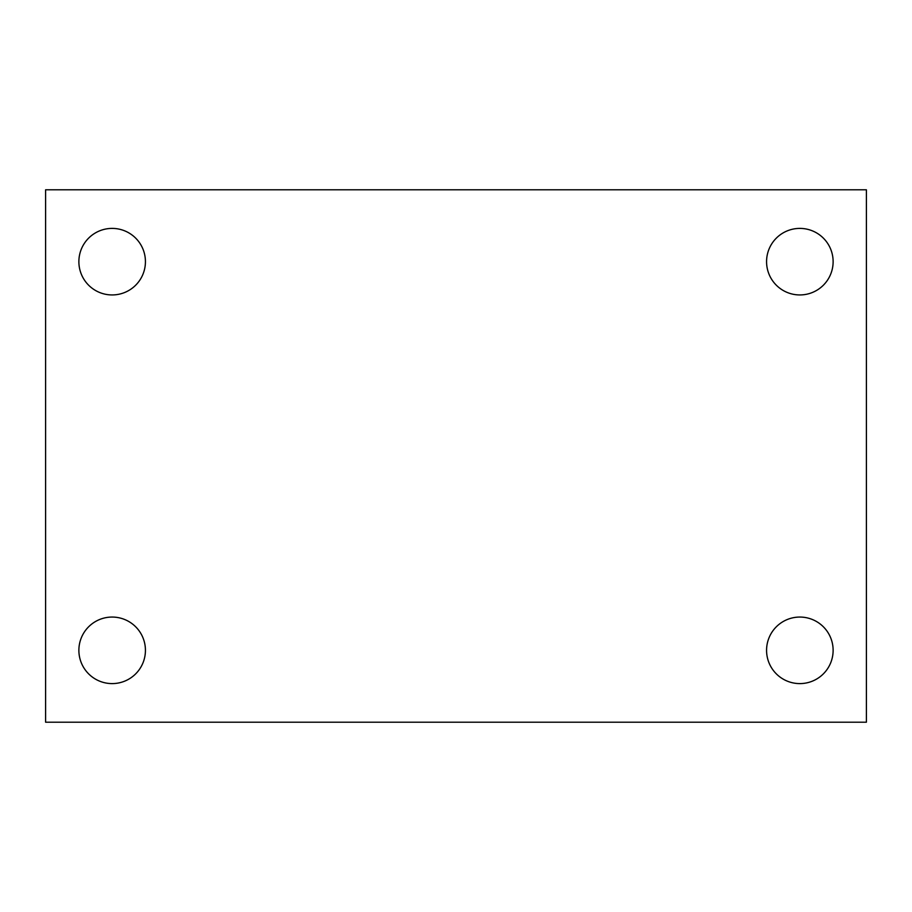 <?xml version="1.0" encoding="UTF-8"?>
<svg xmlns="http://www.w3.org/2000/svg" width="912" height="912" viewBox="0 0 912 912"><rect width="100%" height="100%" fill="white"/><g stroke="black" fill="none" stroke-linecap="round" stroke-linejoin="round"><path stroke-width="1.37" d="M45.6 189.799L866.4 189.799L866.4 722.201L45.6 722.201L45.6 189.799M112.153 617.059A33.277 33.277 0 0 1 145.43 650.324A33.277 33.277 0 0 1 112.153 683.601A33.277 33.277 0 0 1 78.877 650.324A33.277 33.277 0 0 1 112.153 617.059M799.847 617.059A33.277 33.277 0 0 1 833.123 650.324A33.277 33.277 0 0 1 799.847 683.601A33.277 33.277 0 0 1 766.57 650.324A33.277 33.277 0 0 1 799.847 617.059M799.847 228.399A33.277 33.277 0 0 1 833.123 261.676A33.277 33.277 0 0 1 799.847 294.941A33.277 33.277 0 0 1 766.57 261.676A33.277 33.277 0 0 1 799.847 228.399M112.153 228.399A33.277 33.277 0 0 1 145.43 261.676A33.277 33.277 0 0 1 112.153 294.941A33.277 33.277 0 0 1 78.877 261.676A33.277 33.277 0 0 1 112.153 228.399"/></g></svg>
